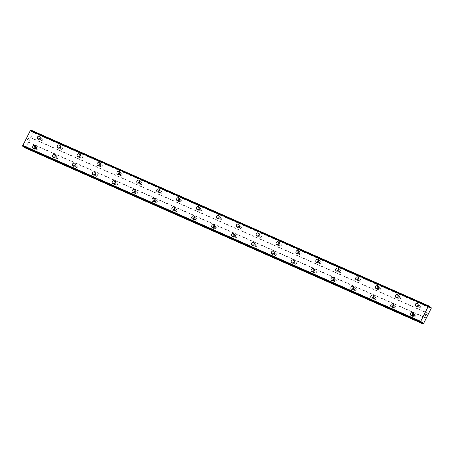 <?xml version="1.0" encoding="UTF-8"?>
<svg xmlns="http://www.w3.org/2000/svg" width="454" height="454" viewBox="0 0 454 454"><rect width="100%" height="100%" fill="white"/><g stroke="black" fill="none" stroke-linecap="round" stroke-linejoin="round"><path stroke-width="0.34" stroke-dasharray="2.27 1.7" d="M41.416 140.553A0.987 0.812 -57.2 0 0 42.301 138.793A0.987 0.812 -57.2 0 0 41.416 140.553M39.396 139.247A0.987 0.812 -57.2 0 0 40.281 137.488A0.987 0.812 -57.2 0 0 39.396 139.247M39.623 136.274L39.623 136.274A1.646 1.356 122.8 0 1 39.929 138.3A1.646 1.356 122.8 0 1 38 139.123A1.646 1.356 122.8 0 1 37.841 139.037L37.841 139.037M61.313 149.349A0.987 0.812 -57.2 0 0 62.192 147.59A0.987 0.812 -57.2 0 0 61.313 149.349M59.287 148.044A0.987 0.812 -57.2 0 0 60.172 146.284A0.987 0.812 -57.2 0 0 59.287 148.044M59.514 145.07L59.514 145.07A1.646 1.356 122.8 0 1 59.82 147.096A1.646 1.356 122.8 0 1 57.891 147.919A1.646 1.356 122.8 0 1 57.737 147.834L57.732 147.834M81.204 158.145A0.987 0.812 -57.2 0 0 82.089 156.386A0.987 0.812 -57.2 0 0 81.204 158.145M79.183 156.84A0.987 0.812 -57.2 0 0 80.063 155.081A0.987 0.812 -57.2 0 0 79.183 156.84M79.405 153.866L79.41 153.866A1.646 1.356 122.8 0 1 79.711 155.892A1.646 1.356 122.8 0 1 77.782 156.715A1.646 1.356 122.8 0 1 77.628 156.63L77.628 156.63M101.094 166.941A0.987 0.812 -57.2 0 0 101.98 165.182A0.987 0.812 -57.2 0 0 101.094 166.941M99.074 165.636A0.987 0.812 -57.2 0 0 99.959 163.877A0.987 0.812 -57.2 0 0 99.074 165.636M99.301 162.663L99.301 162.663A1.646 1.356 122.8 0 1 99.608 164.689A1.646 1.356 122.8 0 1 97.678 165.511A1.646 1.356 122.8 0 1 97.519 165.426L97.519 165.426M120.991 175.738A0.987 0.812 -57.2 0 0 121.871 173.978A0.987 0.812 -57.2 0 0 120.991 175.738M118.965 174.432A0.987 0.812 -57.2 0 0 119.85 172.673A0.987 0.812 -57.2 0 0 118.965 174.432M119.192 171.459L119.192 171.459A1.646 1.356 122.8 0 1 119.498 173.485A1.646 1.356 122.8 0 1 117.569 174.308A1.646 1.356 122.8 0 1 117.416 174.222L117.41 174.222M140.882 184.534A0.987 0.812 -57.2 0 0 141.767 182.775A0.987 0.812 -57.2 0 0 140.882 184.534M138.862 183.229A0.987 0.812 -57.2 0 0 139.741 181.469A0.987 0.812 -57.2 0 0 138.862 183.229M139.089 180.255L139.089 180.255A1.646 1.356 122.8 0 1 139.389 182.281A1.646 1.356 122.8 0 1 137.46 183.104A1.646 1.356 122.8 0 1 137.307 183.019L137.307 183.019M160.773 193.33A0.987 0.812 -57.2 0 0 161.658 191.571A0.987 0.812 -57.2 0 0 160.773 193.33M158.752 192.025A0.987 0.812 -57.2 0 0 159.638 190.266A0.987 0.812 -57.2 0 0 158.752 192.025M158.979 189.051L158.979 189.051A1.646 1.356 122.8 0 1 159.286 191.077A1.646 1.356 122.8 0 1 157.356 191.9A1.646 1.356 122.8 0 1 157.197 191.815L157.197 191.815M180.669 202.121A0.987 0.812 -57.2 0 0 181.549 200.367A0.987 0.812 -57.2 0 0 180.669 202.121M178.643 200.821A0.987 0.812 -57.2 0 0 179.529 199.062A0.987 0.812 -57.2 0 0 178.643 200.821M178.87 197.848L178.87 197.848A1.646 1.356 122.8 0 1 179.177 199.874A1.646 1.356 122.8 0 1 177.247 200.691A1.646 1.356 122.8 0 1 177.094 200.611L177.088 200.611M200.56 210.917A0.987 0.812 -57.2 0 0 201.445 209.163A0.987 0.812 -57.2 0 0 200.56 210.917M198.534 209.617A0.987 0.812 -57.2 0 0 199.419 207.858A0.987 0.812 -57.2 0 0 198.534 209.617M198.767 206.644L198.767 206.644A1.646 1.356 122.8 0 1 199.068 208.67A1.646 1.356 122.8 0 1 197.138 209.487A1.646 1.356 122.8 0 1 196.985 209.407L196.985 209.407M220.451 219.713A0.987 0.812 -57.2 0 0 221.336 217.96A0.987 0.812 -57.2 0 0 220.451 219.713M218.431 218.414A0.987 0.812 -57.2 0 0 219.316 216.654A0.987 0.812 -57.2 0 0 218.431 218.414M218.658 215.44L218.658 215.44A1.646 1.356 122.8 0 1 218.959 217.466A1.646 1.356 122.8 0 1 217.029 218.283A1.646 1.356 122.8 0 1 216.876 218.204L216.876 218.204M240.348 228.51A0.987 0.812 -57.2 0 0 241.227 226.756A0.987 0.812 -57.2 0 0 240.348 228.51M238.322 227.204A0.987 0.812 -57.2 0 0 239.207 225.451A0.987 0.812 -57.2 0 0 238.322 227.204M238.549 224.236L238.549 224.236A1.646 1.356 122.8 0 1 238.855 226.262A1.646 1.356 122.8 0 1 236.926 227.079A1.646 1.356 122.8 0 1 236.772 227A1.646 1.356 122.8 0 1 236.767 227L236.767 226.994M260.238 237.306A0.987 0.812 -57.2 0 0 261.124 235.552A0.987 0.812 -57.2 0 0 260.238 237.306M258.212 236.001A0.987 0.812 -57.2 0 0 259.098 234.247A0.987 0.812 -57.2 0 0 258.212 236.001M258.445 233.033L258.445 233.033A1.646 1.356 122.8 0 1 258.746 235.059A1.646 1.356 122.8 0 1 256.816 235.876A1.646 1.356 122.8 0 1 256.663 235.796L256.663 235.791M280.129 246.102A0.987 0.812 -57.2 0 0 281.015 244.348A0.987 0.812 -57.2 0 0 280.129 246.102M278.109 244.797A0.987 0.812 -57.2 0 0 278.994 243.043A0.987 0.812 -57.2 0 0 278.109 244.797M278.336 241.829L278.336 241.829A1.646 1.356 122.8 0 1 278.637 243.855A1.646 1.356 122.8 0 1 276.707 244.672A1.646 1.356 122.8 0 1 276.554 244.593A1.646 1.356 122.8 0 1 276.554 244.587L276.554 244.587M300.026 254.898A0.987 0.812 -57.2 0 0 300.906 253.145A0.987 0.812 -57.2 0 0 300.026 254.898M298 253.593A0.987 0.812 -57.2 0 0 298.885 251.839A0.987 0.812 -57.2 0 0 298 253.593M298.227 250.625L298.227 250.625A1.646 1.356 122.8 0 1 298.533 252.651A1.646 1.356 122.8 0 1 296.604 253.468A1.646 1.356 122.8 0 1 296.451 253.389A1.646 1.356 122.8 0 1 296.445 253.383L296.451 253.389M319.917 263.695A0.987 0.812 -57.2 0 0 320.802 261.941A0.987 0.812 -57.2 0 0 319.917 263.695M317.891 262.389A0.987 0.812 -57.2 0 0 318.776 260.636A0.987 0.812 -57.2 0 0 317.891 262.389M318.123 259.421L318.123 259.421A1.646 1.356 122.8 0 1 318.424 261.442A1.646 1.356 122.8 0 1 316.495 262.264A1.646 1.356 122.8 0 1 316.342 262.185A1.646 1.356 122.8 0 1 316.342 262.179L316.342 262.179M339.808 272.491A0.987 0.812 -57.2 0 0 340.693 270.737A0.987 0.812 -57.2 0 0 339.808 272.491M337.787 271.186A0.987 0.812 -57.2 0 0 338.667 269.432A0.987 0.812 -57.2 0 0 337.787 271.186M338.014 268.218L338.014 268.218A1.646 1.356 122.8 0 1 338.315 270.238A1.646 1.356 122.8 0 1 336.386 271.061A1.646 1.356 122.8 0 1 336.232 270.976L336.232 270.976M359.704 281.287A0.987 0.812 -57.2 0 0 360.584 279.528A0.987 0.812 -57.2 0 0 359.704 281.287M357.678 279.982A0.987 0.812 -57.2 0 0 358.564 278.228A0.987 0.812 -57.2 0 0 357.678 279.982M357.905 277.008L357.905 277.014A1.646 1.356 122.8 0 1 358.212 279.034A1.646 1.356 122.8 0 1 356.282 279.857A1.646 1.356 122.8 0 1 356.129 279.772A1.646 1.356 122.8 0 1 356.123 279.772L356.123 279.772M379.595 290.083A0.987 0.812 -57.2 0 0 380.48 288.324A0.987 0.812 -57.2 0 0 379.595 290.083M377.569 288.778A0.987 0.812 -57.2 0 0 378.454 287.024A0.987 0.812 -57.2 0 0 377.569 288.778M377.796 285.804L377.802 285.81A1.646 1.356 122.8 0 1 378.103 287.83A1.646 1.356 122.8 0 1 376.173 288.653A1.646 1.356 122.8 0 1 376.02 288.568L376.02 288.568M399.486 298.88A0.987 0.812 -57.2 0 0 400.371 297.12A0.987 0.812 -57.2 0 0 399.486 298.88M397.466 297.574A0.987 0.812 -57.2 0 0 398.345 295.821A0.987 0.812 -57.2 0 0 397.466 297.574M397.693 294.601L397.693 294.606A1.646 1.356 122.8 0 1 397.993 296.627A1.646 1.356 122.8 0 1 396.064 297.449A1.646 1.356 122.8 0 1 395.911 297.364L395.911 297.364M419.382 307.676A0.987 0.812 -57.2 0 0 420.262 305.917A0.987 0.812 -57.2 0 0 419.382 307.676M417.357 306.371A0.987 0.812 -57.2 0 0 418.242 304.617A0.987 0.812 -57.2 0 0 417.357 306.371M417.584 303.403L417.584 303.397A1.646 1.356 122.8 0 1 417.584 303.403A1.646 1.356 122.8 0 1 417.89 305.423A1.646 1.356 122.8 0 1 415.96 306.246A1.646 1.356 122.8 0 1 415.807 306.161A1.646 1.356 122.8 0 1 415.802 306.161L415.802 306.161M36.706 149.922A0.987 0.812 -57.2 0 0 37.591 148.163A0.987 0.812 -57.2 0 0 36.706 149.922M34.68 148.617A0.987 0.812 -57.2 0 0 35.565 146.858A0.987 0.812 -57.2 0 0 34.68 148.617M34.913 145.649L34.907 145.643A1.646 1.356 122.8 0 1 34.913 145.649A1.646 1.356 122.8 0 1 35.213 147.669A1.646 1.356 122.8 0 1 33.284 148.492A1.646 1.356 122.8 0 1 33.131 148.407L33.131 148.407M56.597 158.718A0.987 0.812 -57.2 0 0 57.482 156.959A0.987 0.812 -57.2 0 0 56.597 158.718M54.576 157.413A0.987 0.812 -57.2 0 0 55.462 155.654A0.987 0.812 -57.2 0 0 54.576 157.413M54.803 154.439L54.803 154.439A1.646 1.356 122.8 0 1 55.104 156.465A1.646 1.356 122.8 0 1 53.175 157.288A1.646 1.356 122.8 0 1 53.022 157.203L53.022 157.203M76.493 167.515A0.987 0.812 -57.2 0 0 77.373 165.755A0.987 0.812 -57.2 0 0 76.493 167.515M74.467 166.209A0.987 0.812 -57.2 0 0 75.353 164.45A0.987 0.812 -57.2 0 0 74.467 166.209M74.694 163.236L74.694 163.236A1.646 1.356 122.8 0 1 75.001 165.262A1.646 1.356 122.8 0 1 73.071 166.085A1.646 1.356 122.8 0 1 72.918 165.999A1.646 1.356 122.8 0 1 72.912 165.999L72.912 165.999M96.384 176.311A0.987 0.812 -57.2 0 0 97.27 174.552A0.987 0.812 -57.2 0 0 96.384 176.311M94.358 175.006A0.987 0.812 -57.2 0 0 95.244 173.246A0.987 0.812 -57.2 0 0 94.358 175.006M94.585 172.032L94.591 172.032A1.646 1.356 122.8 0 1 94.892 174.058A1.646 1.356 122.8 0 1 92.962 174.881A1.646 1.356 122.8 0 1 92.809 174.796L92.809 174.796M116.275 185.107A0.987 0.812 -57.2 0 0 117.16 183.348A0.987 0.812 -57.2 0 0 116.275 185.107M114.255 183.802A0.987 0.812 -57.2 0 0 115.14 182.043A0.987 0.812 -57.2 0 0 114.255 183.802M114.482 180.828L114.482 180.828A1.646 1.356 122.8 0 1 114.783 182.854A1.646 1.356 122.8 0 1 112.853 183.677A1.646 1.356 122.8 0 1 112.7 183.592L112.7 183.592M136.172 193.903A0.987 0.812 -57.2 0 0 137.051 192.144A0.987 0.812 -57.2 0 0 136.172 193.903M134.146 192.598A0.987 0.812 -57.2 0 0 135.031 190.839A0.987 0.812 -57.2 0 0 134.146 192.598M134.373 189.624L134.373 189.624A1.646 1.356 122.8 0 1 134.679 191.65A1.646 1.356 122.8 0 1 132.75 192.473A1.646 1.356 122.8 0 1 132.596 192.388A1.646 1.356 122.8 0 1 132.591 192.388L132.591 192.388M156.062 202.7A0.987 0.812 -57.2 0 0 156.948 200.94A0.987 0.812 -57.2 0 0 156.062 202.7M154.037 201.394A0.987 0.812 -57.2 0 0 154.922 199.635A0.987 0.812 -57.2 0 0 154.037 201.394M154.269 198.421L154.269 198.421A1.646 1.356 122.8 0 1 154.57 200.447A1.646 1.356 122.8 0 1 152.64 201.27A1.646 1.356 122.8 0 1 152.487 201.184L152.487 201.184M175.953 211.49A0.987 0.812 -57.2 0 0 176.839 209.737A0.987 0.812 -57.2 0 0 175.953 211.49M173.933 210.191A0.987 0.812 -57.2 0 0 174.813 208.431A0.987 0.812 -57.2 0 0 173.933 210.191M174.16 207.217L174.16 207.217A1.646 1.356 122.8 0 1 174.461 209.243A1.646 1.356 122.8 0 1 172.531 210.06A1.646 1.356 122.8 0 1 172.378 209.981L172.378 209.981M195.85 220.286A0.987 0.812 -57.2 0 0 196.73 218.533A0.987 0.812 -57.2 0 0 195.85 220.286M193.824 218.987A0.987 0.812 -57.2 0 0 194.709 217.228A0.987 0.812 -57.2 0 0 193.824 218.987M194.051 216.013L194.051 216.013A1.646 1.356 122.8 0 1 194.357 218.039A1.646 1.356 122.8 0 1 192.428 218.856A1.646 1.356 122.8 0 1 192.275 218.777A1.646 1.356 122.8 0 1 192.269 218.777L192.269 218.777M215.741 229.083A0.987 0.812 -57.2 0 0 216.626 227.329A0.987 0.812 -57.2 0 0 215.741 229.083M213.715 227.783A0.987 0.812 -57.2 0 0 214.6 226.024A0.987 0.812 -57.2 0 0 213.715 227.783M213.947 224.809L213.947 224.809A1.646 1.356 122.8 0 1 214.248 226.835A1.646 1.356 122.8 0 1 212.319 227.653A1.646 1.356 122.8 0 1 212.166 227.573L212.166 227.573M235.632 237.879A0.987 0.812 -57.2 0 0 236.517 236.125A0.987 0.812 -57.2 0 0 235.632 237.879M233.611 236.579A0.987 0.812 -57.2 0 0 234.491 234.82A0.987 0.812 -57.2 0 0 233.611 236.579M233.838 233.606L233.838 233.606A1.646 1.356 122.8 0 1 234.139 235.632A1.646 1.356 122.8 0 1 232.21 236.449A1.646 1.356 122.8 0 1 232.056 236.369L232.056 236.364M255.528 246.675A0.987 0.812 -57.2 0 0 256.408 244.922A0.987 0.812 -57.2 0 0 255.528 246.675M253.502 245.37A0.987 0.812 -57.2 0 0 254.388 243.616A0.987 0.812 -57.2 0 0 253.502 245.37M253.729 242.402L253.729 242.402A1.646 1.356 122.8 0 1 254.036 244.428A1.646 1.356 122.8 0 1 252.106 245.245A1.646 1.356 122.8 0 1 251.953 245.166A1.646 1.356 122.8 0 1 251.947 245.166L251.947 245.16M275.419 255.471A0.987 0.812 -57.2 0 0 276.304 253.718A0.987 0.812 -57.2 0 0 275.419 255.471M273.393 254.166A0.987 0.812 -57.2 0 0 274.278 252.413A0.987 0.812 -57.2 0 0 273.393 254.166M273.626 251.198L273.626 251.198A1.646 1.356 122.8 0 1 273.927 253.224A1.646 1.356 122.8 0 1 271.997 254.041A1.646 1.356 122.8 0 1 271.844 253.962L271.844 253.956M295.31 264.268A0.987 0.812 -57.2 0 0 296.195 262.514A0.987 0.812 -57.2 0 0 295.31 264.268M293.29 262.962A0.987 0.812 -57.2 0 0 294.169 261.209A0.987 0.812 -57.2 0 0 293.29 262.962M293.517 259.994L293.517 259.994A1.646 1.356 122.8 0 1 293.817 262.02A1.646 1.356 122.8 0 1 291.888 262.838A1.646 1.356 122.8 0 1 291.735 262.758A1.646 1.356 122.8 0 1 291.735 262.752L291.735 262.752M315.207 273.064A0.987 0.812 -57.2 0 0 316.086 271.31A0.987 0.812 -57.2 0 0 315.207 273.064M313.181 271.759A0.987 0.812 -57.2 0 0 314.066 270.005A0.987 0.812 -57.2 0 0 313.181 271.759M313.408 268.791L313.408 268.791A1.646 1.356 122.8 0 1 313.714 270.817A1.646 1.356 122.8 0 1 311.784 271.634A1.646 1.356 122.8 0 1 311.631 271.554A1.646 1.356 122.8 0 1 311.626 271.549L311.631 271.554M335.097 281.86A0.987 0.812 -57.2 0 0 335.983 280.107A0.987 0.812 -57.2 0 0 335.097 281.86M333.071 280.555A0.987 0.812 -57.2 0 0 333.957 278.801A0.987 0.812 -57.2 0 0 333.071 280.555M333.304 277.587L333.304 277.587A1.646 1.356 122.8 0 1 333.605 279.607A1.646 1.356 122.8 0 1 331.675 280.43A1.646 1.356 122.8 0 1 331.522 280.345L331.522 280.345M354.988 290.656A0.987 0.812 -57.2 0 0 355.874 288.903A0.987 0.812 -57.2 0 0 354.988 290.656M352.968 289.351A0.987 0.812 -57.2 0 0 353.848 287.598A0.987 0.812 -57.2 0 0 352.968 289.351M353.195 286.383L353.195 286.383A1.646 1.356 122.8 0 1 353.496 288.404A1.646 1.356 122.8 0 1 351.566 289.226A1.646 1.356 122.8 0 1 351.413 289.141L351.413 289.141M374.885 299.453A0.987 0.812 -57.2 0 0 375.764 297.693A0.987 0.812 -57.2 0 0 374.885 299.453M372.859 298.147A0.987 0.812 -57.2 0 0 373.744 296.394A0.987 0.812 -57.2 0 0 372.859 298.147M373.086 295.179L373.086 295.179A1.646 1.356 122.8 0 1 373.392 297.2A1.646 1.356 122.8 0 1 371.463 298.023A1.646 1.356 122.8 0 1 371.31 297.938A1.646 1.356 122.8 0 1 371.304 297.938L371.304 297.938M394.776 308.249A0.987 0.812 -57.2 0 0 395.661 306.49A0.987 0.812 -57.2 0 0 394.776 308.249M392.75 306.944A0.987 0.812 -57.2 0 0 393.635 305.19A0.987 0.812 -57.2 0 0 392.75 306.944M392.977 303.97L392.982 303.976A1.646 1.356 122.8 0 1 393.283 305.996A1.646 1.356 122.8 0 1 391.354 306.819A1.646 1.356 122.8 0 1 391.2 306.734L391.2 306.734M414.667 317.045A0.987 0.812 -57.2 0 0 415.552 315.286A0.987 0.812 -57.2 0 0 414.667 317.045M412.646 315.74A0.987 0.812 -57.2 0 0 413.526 313.986A0.987 0.812 -57.2 0 0 412.646 315.74M412.873 312.772L412.873 312.766A1.646 1.356 122.8 0 1 412.873 312.772A1.646 1.356 122.8 0 1 413.174 314.792A1.646 1.356 122.8 0 1 411.245 315.615A1.646 1.356 122.8 0 1 411.091 315.53L411.091 315.53M412.351 316.325A1.646 1.356 -57.2 0 0 414.281 315.507A1.646 1.356 -57.2 0 0 413.974 313.481A1.646 1.356 -57.2 0 0 413.821 313.396A1.646 1.356 -57.2 0 0 411.891 314.219A1.646 1.356 -57.2 0 0 412.198 316.245A1.646 1.356 -57.2 0 0 412.351 316.325M411.352 315.683A1.646 1.356 -57.2 0 0 413.282 314.86A1.646 1.356 -57.2 0 0 412.975 312.834A1.646 1.356 -57.2 0 0 412.822 312.755A1.646 1.356 -57.2 0 0 410.893 313.572A1.646 1.356 -57.2 0 0 411.199 315.598A1.646 1.356 -57.2 0 0 411.352 315.683M392.46 307.528A1.646 1.356 -57.2 0 0 394.39 306.711A1.646 1.356 -57.2 0 0 394.083 304.685A1.646 1.356 -57.2 0 0 393.93 304.6A1.646 1.356 -57.2 0 0 392.001 305.423A1.646 1.356 -57.2 0 0 392.301 307.449A1.646 1.356 -57.2 0 0 392.46 307.528M391.456 306.887A1.646 1.356 -57.2 0 0 393.385 306.064A1.646 1.356 -57.2 0 0 393.085 304.038A1.646 1.356 -57.2 0 0 392.931 303.959A1.646 1.356 -57.2 0 0 391.002 304.782A1.646 1.356 -57.2 0 0 391.303 306.802A1.646 1.356 -57.2 0 0 391.456 306.887M372.564 298.732A1.646 1.356 -57.2 0 0 374.493 297.915A1.646 1.356 -57.2 0 0 374.192 295.889A1.646 1.356 -57.2 0 0 374.039 295.804A1.646 1.356 -57.2 0 0 372.11 296.627A1.646 1.356 -57.2 0 0 372.411 298.653A1.646 1.356 -57.2 0 0 372.564 298.732M371.565 298.091A1.646 1.356 -57.2 0 0 373.494 297.268A1.646 1.356 -57.2 0 0 373.194 295.248A1.646 1.356 -57.2 0 0 373.04 295.162A1.646 1.356 -57.2 0 0 371.111 295.985A1.646 1.356 -57.2 0 0 371.412 298.006A1.646 1.356 -57.2 0 0 371.565 298.091M352.673 289.936A1.646 1.356 -57.2 0 0 354.602 289.119A1.646 1.356 -57.2 0 0 354.296 287.093A1.646 1.356 -57.2 0 0 354.143 287.007A1.646 1.356 -57.2 0 0 352.213 287.83A1.646 1.356 -57.2 0 0 352.52 289.856A1.646 1.356 -57.2 0 0 352.673 289.936M351.674 289.294A1.646 1.356 -57.2 0 0 353.604 288.472A1.646 1.356 -57.2 0 0 353.297 286.451A1.646 1.356 -57.2 0 0 353.144 286.366A1.646 1.356 -57.2 0 0 351.214 287.189A1.646 1.356 -57.2 0 0 351.521 289.209A1.646 1.356 -57.2 0 0 351.674 289.294M332.782 281.139A1.646 1.356 -57.2 0 0 334.712 280.322A1.646 1.356 -57.2 0 0 334.405 278.296A1.646 1.356 -57.2 0 0 334.252 278.217A1.646 1.356 -57.2 0 0 332.322 279.034A1.646 1.356 -57.2 0 0 332.623 281.06A1.646 1.356 -57.2 0 0 332.782 281.139M331.778 280.498A1.646 1.356 -57.2 0 0 333.707 279.675A1.646 1.356 -57.2 0 0 333.406 277.655A1.646 1.356 -57.2 0 0 333.253 277.57A1.646 1.356 -57.2 0 0 331.324 278.393A1.646 1.356 -57.2 0 0 331.624 280.413A1.646 1.356 -57.2 0 0 331.778 280.498M312.885 272.349A1.646 1.356 -57.2 0 0 314.815 271.526A1.646 1.356 -57.2 0 0 314.514 269.5A1.646 1.356 -57.2 0 0 314.361 269.421A1.646 1.356 -57.2 0 0 312.431 270.238A1.646 1.356 -57.2 0 0 312.732 272.264A1.646 1.356 -57.2 0 0 312.885 272.349M311.887 271.702A1.646 1.356 -57.2 0 0 313.816 270.879A1.646 1.356 -57.2 0 0 313.515 268.859A1.646 1.356 -57.2 0 0 313.362 268.774A1.646 1.356 -57.2 0 0 311.433 269.597A1.646 1.356 -57.2 0 0 311.733 271.617A1.646 1.356 -57.2 0 0 311.887 271.702M292.995 263.553A1.646 1.356 -57.2 0 0 294.924 262.73A1.646 1.356 -57.2 0 0 294.618 260.704A1.646 1.356 -57.2 0 0 294.464 260.624A1.646 1.356 -57.2 0 0 292.535 261.442A1.646 1.356 -57.2 0 0 292.841 263.468A1.646 1.356 -57.2 0 0 292.995 263.553M291.996 262.906A1.646 1.356 -57.2 0 0 293.925 262.083A1.646 1.356 -57.2 0 0 293.619 260.063A1.646 1.356 -57.2 0 0 293.466 259.977A1.646 1.356 -57.2 0 0 291.536 260.8A1.646 1.356 -57.2 0 0 291.843 262.821A1.646 1.356 -57.2 0 0 291.996 262.906M273.104 254.756A1.646 1.356 -57.2 0 0 275.033 253.934A1.646 1.356 -57.2 0 0 274.727 251.908A1.646 1.356 -57.2 0 0 274.574 251.828A1.646 1.356 -57.2 0 0 272.644 252.645A1.646 1.356 -57.2 0 0 272.945 254.671A1.646 1.356 -57.2 0 0 273.104 254.756M272.099 254.109A1.646 1.356 -57.2 0 0 274.029 253.287A1.646 1.356 -57.2 0 0 273.728 251.266A1.646 1.356 -57.2 0 0 273.575 251.181A1.646 1.356 -57.2 0 0 271.645 252.004A1.646 1.356 -57.2 0 0 271.946 254.024A1.646 1.356 -57.2 0 0 272.099 254.109M253.207 245.96A1.646 1.356 -57.2 0 0 255.137 245.137A1.646 1.356 -57.2 0 0 254.836 243.111A1.646 1.356 -57.2 0 0 254.683 243.032A1.646 1.356 -57.2 0 0 252.753 243.849A1.646 1.356 -57.2 0 0 253.054 245.875A1.646 1.356 -57.2 0 0 253.207 245.96M252.208 245.313A1.646 1.356 -57.2 0 0 254.138 244.49A1.646 1.356 -57.2 0 0 253.837 242.47A1.646 1.356 -57.2 0 0 253.684 242.385A1.646 1.356 -57.2 0 0 251.754 243.208A1.646 1.356 -57.2 0 0 252.055 245.234A1.646 1.356 -57.2 0 0 252.208 245.313M233.316 237.164A1.646 1.356 -57.2 0 0 235.246 236.341A1.646 1.356 -57.2 0 0 234.945 234.315A1.646 1.356 -57.2 0 0 234.786 234.236A1.646 1.356 -57.2 0 0 232.857 235.053A1.646 1.356 -57.2 0 0 233.163 237.079A1.646 1.356 -57.2 0 0 233.316 237.164M232.317 236.517A1.646 1.356 -57.2 0 0 234.247 235.7A1.646 1.356 -57.2 0 0 233.941 233.674A1.646 1.356 -57.2 0 0 233.787 233.589A1.646 1.356 -57.2 0 0 231.858 234.412A1.646 1.356 -57.2 0 0 232.164 236.438A1.646 1.356 -57.2 0 0 232.317 236.517M213.425 228.368A1.646 1.356 -57.2 0 0 215.355 227.545A1.646 1.356 -57.2 0 0 215.048 225.519A1.646 1.356 -57.2 0 0 214.895 225.439A1.646 1.356 -57.2 0 0 212.966 226.257A1.646 1.356 -57.2 0 0 213.267 228.283A1.646 1.356 -57.2 0 0 213.425 228.368M212.421 227.721A1.646 1.356 -57.2 0 0 214.35 226.904A1.646 1.356 -57.2 0 0 214.05 224.878A1.646 1.356 -57.2 0 0 213.896 224.792A1.646 1.356 -57.2 0 0 211.967 225.615A1.646 1.356 -57.2 0 0 212.268 227.641A1.646 1.356 -57.2 0 0 212.421 227.721M193.529 219.571A1.646 1.356 -57.2 0 0 195.458 218.749A1.646 1.356 -57.2 0 0 195.158 216.723A1.646 1.356 -57.2 0 0 195.004 216.643A1.646 1.356 -57.2 0 0 193.075 217.466A1.646 1.356 -57.2 0 0 193.376 219.486A1.646 1.356 -57.2 0 0 193.529 219.571M192.53 218.924A1.646 1.356 -57.2 0 0 194.46 218.107A1.646 1.356 -57.2 0 0 194.159 216.081A1.646 1.356 -57.2 0 0 194.006 215.996A1.646 1.356 -57.2 0 0 192.076 216.819A1.646 1.356 -57.2 0 0 192.377 218.845A1.646 1.356 -57.2 0 0 192.53 218.924M173.638 210.775A1.646 1.356 -57.2 0 0 175.567 209.952A1.646 1.356 -57.2 0 0 175.267 207.932A1.646 1.356 -57.2 0 0 175.108 207.847A1.646 1.356 -57.2 0 0 173.178 208.67A1.646 1.356 -57.2 0 0 173.485 210.69A1.646 1.356 -57.2 0 0 173.638 210.775M172.639 210.128A1.646 1.356 -57.2 0 0 174.569 209.311A1.646 1.356 -57.2 0 0 174.262 207.285A1.646 1.356 -57.2 0 0 174.109 207.2A1.646 1.356 -57.2 0 0 172.179 208.023A1.646 1.356 -57.2 0 0 172.486 210.049A1.646 1.356 -57.2 0 0 172.639 210.128M153.747 201.979A1.646 1.356 -57.2 0 0 155.677 201.156A1.646 1.356 -57.2 0 0 155.37 199.136A1.646 1.356 -57.2 0 0 155.217 199.051A1.646 1.356 -57.2 0 0 153.287 199.874A1.646 1.356 -57.2 0 0 153.588 201.894A1.646 1.356 -57.2 0 0 153.747 201.979M152.748 201.332A1.646 1.356 -57.2 0 0 154.678 200.515A1.646 1.356 -57.2 0 0 154.371 198.489A1.646 1.356 -57.2 0 0 154.218 198.404A1.646 1.356 -57.2 0 0 152.289 199.227A1.646 1.356 -57.2 0 0 152.589 201.253A1.646 1.356 -57.2 0 0 152.748 201.332M133.851 193.183A1.646 1.356 -57.2 0 0 135.78 192.36A1.646 1.356 -57.2 0 0 135.479 190.339A1.646 1.356 -57.2 0 0 135.326 190.254A1.646 1.356 -57.2 0 0 133.397 191.077A1.646 1.356 -57.2 0 0 133.697 193.098A1.646 1.356 -57.2 0 0 133.851 193.183M132.852 192.536A1.646 1.356 -57.2 0 0 134.781 191.719A1.646 1.356 -57.2 0 0 134.48 189.693A1.646 1.356 -57.2 0 0 134.327 189.607A1.646 1.356 -57.2 0 0 132.398 190.43A1.646 1.356 -57.2 0 0 132.699 192.456A1.646 1.356 -57.2 0 0 132.852 192.536M113.96 184.386A1.646 1.356 -57.2 0 0 115.889 183.564A1.646 1.356 -57.2 0 0 115.588 181.543A1.646 1.356 -57.2 0 0 115.43 181.458A1.646 1.356 -57.2 0 0 113.5 182.281A1.646 1.356 -57.2 0 0 113.806 184.301A1.646 1.356 -57.2 0 0 113.96 184.386M112.961 183.739A1.646 1.356 -57.2 0 0 114.89 182.922A1.646 1.356 -57.2 0 0 114.584 180.896A1.646 1.356 -57.2 0 0 114.431 180.817A1.646 1.356 -57.2 0 0 112.501 181.634A1.646 1.356 -57.2 0 0 112.808 183.66A1.646 1.356 -57.2 0 0 112.961 183.739M94.069 175.59A1.646 1.356 -57.2 0 0 95.998 174.767A1.646 1.356 -57.2 0 0 95.692 172.747A1.646 1.356 -57.2 0 0 95.539 172.662A1.646 1.356 -57.2 0 0 93.609 173.485A1.646 1.356 -57.2 0 0 93.91 175.505A1.646 1.356 -57.2 0 0 94.069 175.59M93.07 174.949A1.646 1.356 -57.2 0 0 94.999 174.126A1.646 1.356 -57.2 0 0 94.693 172.1A1.646 1.356 -57.2 0 0 94.54 172.021A1.646 1.356 -57.2 0 0 92.61 172.838A1.646 1.356 -57.2 0 0 92.911 174.864A1.646 1.356 -57.2 0 0 93.07 174.949M74.172 166.794A1.646 1.356 -57.2 0 0 76.102 165.971A1.646 1.356 -57.2 0 0 75.801 163.951A1.646 1.356 -57.2 0 0 75.648 163.866A1.646 1.356 -57.2 0 0 73.718 164.689A1.646 1.356 -57.2 0 0 74.019 166.709A1.646 1.356 -57.2 0 0 74.172 166.794M73.173 166.153A1.646 1.356 -57.2 0 0 75.103 165.33A1.646 1.356 -57.2 0 0 74.802 163.304A1.646 1.356 -57.2 0 0 74.649 163.224A1.646 1.356 -57.2 0 0 72.719 164.042A1.646 1.356 -57.2 0 0 73.02 166.068A1.646 1.356 -57.2 0 0 73.173 166.153M54.281 157.998A1.646 1.356 -57.2 0 0 56.211 157.175A1.646 1.356 -57.2 0 0 55.91 155.154A1.646 1.356 -57.2 0 0 55.751 155.069A1.646 1.356 -57.2 0 0 53.822 155.892A1.646 1.356 -57.2 0 0 54.128 157.913A1.646 1.356 -57.2 0 0 54.281 157.998M53.283 157.356A1.646 1.356 -57.2 0 0 55.212 156.534A1.646 1.356 -57.2 0 0 54.906 154.508A1.646 1.356 -57.2 0 0 54.752 154.428A1.646 1.356 -57.2 0 0 52.823 155.245A1.646 1.356 -57.2 0 0 53.129 157.271A1.646 1.356 -57.2 0 0 53.283 157.356M34.391 149.201A1.646 1.356 -57.2 0 0 36.32 148.384A1.646 1.356 -57.2 0 0 36.014 146.358A1.646 1.356 -57.2 0 0 35.86 146.273A1.646 1.356 -57.2 0 0 33.931 147.096A1.646 1.356 -57.2 0 0 34.232 149.122A1.646 1.356 -57.2 0 0 34.391 149.201M33.392 148.56A1.646 1.356 -57.2 0 0 35.321 147.737A1.646 1.356 -57.2 0 0 35.015 145.711A1.646 1.356 -57.2 0 0 34.862 145.632A1.646 1.356 -57.2 0 0 32.932 146.449A1.646 1.356 -57.2 0 0 33.233 148.475A1.646 1.356 -57.2 0 0 33.392 148.56M417.061 306.955A1.646 1.356 -57.2 0 0 418.991 306.138A1.646 1.356 -57.2 0 0 418.69 304.112A1.646 1.356 -57.2 0 0 418.537 304.027A1.646 1.356 -57.2 0 0 416.607 304.85A1.646 1.356 -57.2 0 0 416.908 306.876A1.646 1.356 -57.2 0 0 417.061 306.955M416.063 306.314A1.646 1.356 -57.2 0 0 417.992 305.491A1.646 1.356 -57.2 0 0 417.691 303.465A1.646 1.356 -57.2 0 0 417.538 303.386A1.646 1.356 -57.2 0 0 415.609 304.203A1.646 1.356 -57.2 0 0 415.909 306.229A1.646 1.356 -57.2 0 0 416.063 306.314M397.171 298.159A1.646 1.356 -57.2 0 0 399.1 297.342A1.646 1.356 -57.2 0 0 398.799 295.316A1.646 1.356 -57.2 0 0 398.64 295.231A1.646 1.356 -57.2 0 0 396.711 296.053A1.646 1.356 -57.2 0 0 397.017 298.079A1.646 1.356 -57.2 0 0 397.171 298.159M396.172 297.518A1.646 1.356 -57.2 0 0 398.101 296.695A1.646 1.356 -57.2 0 0 397.795 294.669A1.646 1.356 -57.2 0 0 397.642 294.589A1.646 1.356 -57.2 0 0 395.712 295.412A1.646 1.356 -57.2 0 0 396.019 297.432A1.646 1.356 -57.2 0 0 396.172 297.518M377.28 289.363A1.646 1.356 -57.2 0 0 379.209 288.545A1.646 1.356 -57.2 0 0 378.903 286.519A1.646 1.356 -57.2 0 0 378.75 286.434A1.646 1.356 -57.2 0 0 376.82 287.257A1.646 1.356 -57.2 0 0 377.121 289.283A1.646 1.356 -57.2 0 0 377.28 289.363M376.275 288.721A1.646 1.356 -57.2 0 0 378.205 287.898A1.646 1.356 -57.2 0 0 377.904 285.878A1.646 1.356 -57.2 0 0 377.751 285.793A1.646 1.356 -57.2 0 0 375.821 286.616A1.646 1.356 -57.2 0 0 376.122 288.636A1.646 1.356 -57.2 0 0 376.275 288.721M357.383 280.566A1.646 1.356 -57.2 0 0 359.313 279.749A1.646 1.356 -57.2 0 0 359.012 277.723A1.646 1.356 -57.2 0 0 358.859 277.638A1.646 1.356 -57.2 0 0 356.929 278.461A1.646 1.356 -57.2 0 0 357.23 280.487A1.646 1.356 -57.2 0 0 357.383 280.566M356.384 279.925A1.646 1.356 -57.2 0 0 358.314 279.102A1.646 1.356 -57.2 0 0 358.013 277.082A1.646 1.356 -57.2 0 0 357.86 276.997A1.646 1.356 -57.2 0 0 355.93 277.82A1.646 1.356 -57.2 0 0 356.231 279.84A1.646 1.356 -57.2 0 0 356.384 279.925M337.492 271.77A1.646 1.356 -57.2 0 0 339.422 270.953A1.646 1.356 -57.2 0 0 339.121 268.927A1.646 1.356 -57.2 0 0 338.962 268.847A1.646 1.356 -57.2 0 0 337.033 269.665A1.646 1.356 -57.2 0 0 337.339 271.691A1.646 1.356 -57.2 0 0 337.492 271.77M336.493 271.129A1.646 1.356 -57.2 0 0 338.423 270.306A1.646 1.356 -57.2 0 0 338.116 268.286A1.646 1.356 -57.2 0 0 337.963 268.201A1.646 1.356 -57.2 0 0 336.034 269.023A1.646 1.356 -57.2 0 0 336.34 271.044A1.646 1.356 -57.2 0 0 336.493 271.129M317.601 262.974A1.646 1.356 -57.2 0 0 319.531 262.157A1.646 1.356 -57.2 0 0 319.224 260.131A1.646 1.356 -57.2 0 0 319.071 260.051A1.646 1.356 -57.2 0 0 317.142 260.868A1.646 1.356 -57.2 0 0 317.442 262.894A1.646 1.356 -57.2 0 0 317.601 262.974M316.603 262.333A1.646 1.356 -57.2 0 0 318.532 261.51A1.646 1.356 -57.2 0 0 318.226 259.489A1.646 1.356 -57.2 0 0 318.072 259.404A1.646 1.356 -57.2 0 0 316.143 260.227A1.646 1.356 -57.2 0 0 316.444 262.247A1.646 1.356 -57.2 0 0 316.603 262.333M297.705 254.183A1.646 1.356 -57.2 0 0 299.634 253.36A1.646 1.356 -57.2 0 0 299.334 251.334A1.646 1.356 -57.2 0 0 299.18 251.255A1.646 1.356 -57.2 0 0 297.251 252.072A1.646 1.356 -57.2 0 0 297.552 254.098A1.646 1.356 -57.2 0 0 297.705 254.183M296.706 253.536A1.646 1.356 -57.2 0 0 298.636 252.713A1.646 1.356 -57.2 0 0 298.335 250.693A1.646 1.356 -57.2 0 0 298.182 250.608A1.646 1.356 -57.2 0 0 296.252 251.431A1.646 1.356 -57.2 0 0 296.553 253.451A1.646 1.356 -57.2 0 0 296.706 253.536M277.814 245.387A1.646 1.356 -57.2 0 0 279.743 244.564A1.646 1.356 -57.2 0 0 279.443 242.538A1.646 1.356 -57.2 0 0 279.284 242.459A1.646 1.356 -57.2 0 0 277.354 243.276A1.646 1.356 -57.2 0 0 277.661 245.302A1.646 1.356 -57.2 0 0 277.814 245.387M276.815 244.74A1.646 1.356 -57.2 0 0 278.745 243.917A1.646 1.356 -57.2 0 0 278.438 241.897A1.646 1.356 -57.2 0 0 278.285 241.812A1.646 1.356 -57.2 0 0 276.355 242.635A1.646 1.356 -57.2 0 0 276.662 244.655A1.646 1.356 -57.2 0 0 276.815 244.74M257.923 236.591A1.646 1.356 -57.2 0 0 259.853 235.768A1.646 1.356 -57.2 0 0 259.546 233.742A1.646 1.356 -57.2 0 0 259.393 233.662A1.646 1.356 -57.2 0 0 257.463 234.48A1.646 1.356 -57.2 0 0 257.764 236.506A1.646 1.356 -57.2 0 0 257.923 236.591M256.924 235.944A1.646 1.356 -57.2 0 0 258.854 235.121A1.646 1.356 -57.2 0 0 258.547 233.101A1.646 1.356 -57.2 0 0 258.394 233.016A1.646 1.356 -57.2 0 0 256.465 233.838A1.646 1.356 -57.2 0 0 256.765 235.864A1.646 1.356 -57.2 0 0 256.924 235.944M238.027 227.794A1.646 1.356 -57.2 0 0 239.956 226.972A1.646 1.356 -57.2 0 0 239.655 224.946A1.646 1.356 -57.2 0 0 239.502 224.866A1.646 1.356 -57.2 0 0 237.573 225.683A1.646 1.356 -57.2 0 0 237.873 227.709A1.646 1.356 -57.2 0 0 238.027 227.794M237.028 227.148A1.646 1.356 -57.2 0 0 238.957 226.33A1.646 1.356 -57.2 0 0 238.656 224.304A1.646 1.356 -57.2 0 0 238.503 224.219A1.646 1.356 -57.2 0 0 236.574 225.042A1.646 1.356 -57.2 0 0 236.874 227.068A1.646 1.356 -57.2 0 0 237.028 227.148M218.136 218.998A1.646 1.356 -57.2 0 0 220.065 218.175A1.646 1.356 -57.2 0 0 219.764 216.149A1.646 1.356 -57.2 0 0 219.605 216.07A1.646 1.356 -57.2 0 0 217.676 216.887A1.646 1.356 -57.2 0 0 217.982 218.913A1.646 1.356 -57.2 0 0 218.136 218.998M217.137 218.351A1.646 1.356 -57.2 0 0 219.066 217.534A1.646 1.356 -57.2 0 0 218.76 215.508A1.646 1.356 -57.2 0 0 218.607 215.423A1.646 1.356 -57.2 0 0 216.677 216.246A1.646 1.356 -57.2 0 0 216.984 218.272A1.646 1.356 -57.2 0 0 217.137 218.351M198.245 210.202A1.646 1.356 -57.2 0 0 200.174 209.379A1.646 1.356 -57.2 0 0 199.868 207.353A1.646 1.356 -57.2 0 0 199.715 207.274A1.646 1.356 -57.2 0 0 197.785 208.091A1.646 1.356 -57.2 0 0 198.086 210.117A1.646 1.356 -57.2 0 0 198.245 210.202M197.246 209.555A1.646 1.356 -57.2 0 0 199.175 208.738A1.646 1.356 -57.2 0 0 198.869 206.712A1.646 1.356 -57.2 0 0 198.716 206.627A1.646 1.356 -57.2 0 0 196.786 207.45A1.646 1.356 -57.2 0 0 197.087 209.476A1.646 1.356 -57.2 0 0 197.246 209.555M178.348 201.406A1.646 1.356 -57.2 0 0 180.278 200.583A1.646 1.356 -57.2 0 0 179.977 198.563A1.646 1.356 -57.2 0 0 179.824 198.477A1.646 1.356 -57.2 0 0 177.894 199.3A1.646 1.356 -57.2 0 0 178.195 201.321A1.646 1.356 -57.2 0 0 178.348 201.406M177.349 200.759A1.646 1.356 -57.2 0 0 179.279 199.942A1.646 1.356 -57.2 0 0 178.978 197.916A1.646 1.356 -57.2 0 0 178.825 197.831A1.646 1.356 -57.2 0 0 176.895 198.653A1.646 1.356 -57.2 0 0 177.196 200.679A1.646 1.356 -57.2 0 0 177.349 200.759M158.457 192.609A1.646 1.356 -57.2 0 0 160.387 191.787A1.646 1.356 -57.2 0 0 160.086 189.766A1.646 1.356 -57.2 0 0 159.927 189.681A1.646 1.356 -57.2 0 0 157.998 190.504A1.646 1.356 -57.2 0 0 158.304 192.524A1.646 1.356 -57.2 0 0 158.457 192.609M157.459 191.963A1.646 1.356 -57.2 0 0 159.388 191.145A1.646 1.356 -57.2 0 0 159.087 189.119A1.646 1.356 -57.2 0 0 158.928 189.034A1.646 1.356 -57.2 0 0 156.999 189.857A1.646 1.356 -57.2 0 0 157.305 191.883A1.646 1.356 -57.2 0 0 157.459 191.963M138.566 183.813A1.646 1.356 -57.2 0 0 140.496 182.99A1.646 1.356 -57.2 0 0 140.19 180.97A1.646 1.356 -57.2 0 0 140.036 180.885A1.646 1.356 -57.2 0 0 138.107 181.708A1.646 1.356 -57.2 0 0 138.408 183.728A1.646 1.356 -57.2 0 0 138.566 183.813M137.568 183.166A1.646 1.356 -57.2 0 0 139.497 182.349A1.646 1.356 -57.2 0 0 139.191 180.323A1.646 1.356 -57.2 0 0 139.037 180.238A1.646 1.356 -57.2 0 0 137.108 181.061A1.646 1.356 -57.2 0 0 137.409 183.087A1.646 1.356 -57.2 0 0 137.568 183.166M118.67 175.017A1.646 1.356 -57.2 0 0 120.599 174.194A1.646 1.356 -57.2 0 0 120.299 172.174A1.646 1.356 -57.2 0 0 120.145 172.089A1.646 1.356 -57.2 0 0 118.216 172.912A1.646 1.356 -57.2 0 0 118.517 174.932A1.646 1.356 -57.2 0 0 118.67 175.017M117.671 174.37A1.646 1.356 -57.2 0 0 119.601 173.553A1.646 1.356 -57.2 0 0 119.3 171.527A1.646 1.356 -57.2 0 0 119.147 171.447A1.646 1.356 -57.2 0 0 117.217 172.265A1.646 1.356 -57.2 0 0 117.518 174.291A1.646 1.356 -57.2 0 0 117.671 174.37M98.779 166.221A1.646 1.356 -57.2 0 0 100.709 165.398A1.646 1.356 -57.2 0 0 100.408 163.378A1.646 1.356 -57.2 0 0 100.249 163.292A1.646 1.356 -57.2 0 0 98.319 164.115A1.646 1.356 -57.2 0 0 98.626 166.136A1.646 1.356 -57.2 0 0 98.779 166.221M97.78 165.579A1.646 1.356 -57.2 0 0 99.71 164.757A1.646 1.356 -57.2 0 0 99.409 162.731A1.646 1.356 -57.2 0 0 99.25 162.651A1.646 1.356 -57.2 0 0 97.321 163.468A1.646 1.356 -57.2 0 0 97.627 165.494A1.646 1.356 -57.2 0 0 97.78 165.579M78.888 157.424A1.646 1.356 -57.2 0 0 80.818 156.602A1.646 1.356 -57.2 0 0 80.511 154.581A1.646 1.356 -57.2 0 0 80.358 154.496A1.646 1.356 -57.2 0 0 78.428 155.319A1.646 1.356 -57.2 0 0 78.729 157.339A1.646 1.356 -57.2 0 0 78.888 157.424M77.889 156.783A1.646 1.356 -57.2 0 0 79.819 155.96A1.646 1.356 -57.2 0 0 79.512 153.934A1.646 1.356 -57.2 0 0 79.359 153.855A1.646 1.356 -57.2 0 0 77.43 154.672A1.646 1.356 -57.2 0 0 77.73 156.698A1.646 1.356 -57.2 0 0 77.889 156.783M58.992 148.628A1.646 1.356 -57.2 0 0 60.921 147.805A1.646 1.356 -57.2 0 0 60.62 145.785A1.646 1.356 -57.2 0 0 60.467 145.7A1.646 1.356 -57.2 0 0 58.538 146.523A1.646 1.356 -57.2 0 0 58.838 148.543A1.646 1.356 -57.2 0 0 58.992 148.628M57.993 147.987A1.646 1.356 -57.2 0 0 59.922 147.164A1.646 1.356 -57.2 0 0 59.622 145.138A1.646 1.356 -57.2 0 0 59.468 145.059A1.646 1.356 -57.2 0 0 57.539 145.876A1.646 1.356 -57.2 0 0 57.84 147.902A1.646 1.356 -57.2 0 0 57.993 147.987M39.101 139.832A1.646 1.356 -57.2 0 0 41.03 139.015A1.646 1.356 -57.2 0 0 40.729 136.989A1.646 1.356 -57.2 0 0 40.571 136.904A1.646 1.356 -57.2 0 0 38.641 137.727A1.646 1.356 -57.2 0 0 38.948 139.753A1.646 1.356 -57.2 0 0 39.101 139.832M38.102 139.191A1.646 1.356 -57.2 0 0 40.031 138.368A1.646 1.356 -57.2 0 0 39.731 136.342A1.646 1.356 -57.2 0 0 39.572 136.262A1.646 1.356 -57.2 0 0 37.642 137.08A1.646 1.356 -57.2 0 0 37.949 139.106A1.646 1.356 -57.2 0 0 38.102 139.191M425.443 314.866L425.109 315.53L425.721 315.927M425.829 314.509L426.13 313.816M426.147 313.935L426.255 314.872M28.12 137.999L28.369 138.158L27.825 138.589L28.12 137.999M28.369 138.158L28.205 138.476L28.369 138.158M28.244 138.504L28.409 138.181L28.25 138.504M28.653 138.339L28.358 138.93L28.653 138.339M28.398 138.958L28.733 138.288L28.12 137.897L27.825 138.589L28.12 137.897L28.733 138.288L28.398 138.958M27.376 139.378L27.989 139.775L27.376 139.378M27.989 139.775L27.495 139.355L27.989 139.775M25.186 147.998L25.668 147.692L33.443 132.233L33 131.32A0.658 0.369 113.9 0 0 32.966 131.302A0.658 0.369 113.9 0 0 32.694 131.342L31.746 131.842L31.462 131.325A0.573 0.323 113.9 0 0 31.434 131.155A0.641 0.358 -66.1 0 1 31.439 130.446L31.076 130.082M23.194 146.71L23.29 146.648A0.641 0.358 -66.1 0 1 23.829 146.279A0.573 0.323 113.9 0 0 23.971 146.222L24.51 146.233L24.607 147.34M428.406 313.646L30.549 137.727M426.221 317.982L28.369 142.062M428.599 313.521L30.747 137.602M431.3 308.152L33.443 132.233M431.283 307.523L33.431 131.598M32.966 131.302L429.234 306.524L33 131.32M429.319 307.466L31.979 131.773M429.603 307.761L31.746 131.842M429.314 307.426L31.462 131.507M429.291 307.08L31.434 131.155M429.291 306.365L31.439 130.446M421.147 322.567L23.29 146.648M421.687 322.198L23.829 146.279M421.965 322.045L24.107 146.126M422.044 322.011L24.51 146.233M23.971 146.222L421.828 322.141L24.573 146.494M423.525 323.611L25.668 147.692M426.227 318.243L28.369 142.323M429.2 306.666L32.694 131.342M429.405 307.636L31.553 131.717M429.319 307.245L31.462 131.325M429.28 306.229L31.428 130.309M422.129 322.011L24.312 146.109M42.392 138.845L40.372 137.539M62.289 147.641L60.263 146.336M82.18 156.437L80.159 155.132M102.071 165.233L100.05 163.928M121.967 174.03L119.941 172.724M141.858 182.826L139.832 181.521M161.749 191.622L159.729 190.317M181.645 200.418L179.619 199.113M201.536 209.215L199.51 207.909M221.427 218.011L219.407 216.706M241.324 226.807L239.298 225.502M261.215 235.603L259.189 234.298M281.105 244.394L279.085 243.094M301.002 253.19L298.976 251.891M320.893 261.986L318.867 260.687M340.784 270.783L338.763 269.477M360.68 279.579L358.654 278.274M380.571 288.375L378.545 287.07M400.462 297.171L398.442 295.866M420.359 305.968L418.333 304.662M37.682 148.214L35.656 146.909M57.573 157.01L55.553 155.705M77.469 165.806L75.443 164.501M97.36 174.603L95.334 173.297M117.251 183.399L115.231 182.094M137.148 192.195L135.122 190.89M157.039 200.991L155.013 199.686M176.929 209.788L174.909 208.482M196.826 218.584L194.8 217.279M216.717 227.38L214.691 226.075M236.608 236.176L234.587 234.871M256.504 244.973L254.478 243.667M276.395 253.763L274.369 252.464M296.286 262.56L294.266 261.26M316.183 271.356L314.157 270.056M336.074 280.152L334.048 278.847M355.964 288.948L353.944 287.643M375.861 297.745L373.835 296.439M395.752 306.541L393.726 305.236M415.643 315.337L413.622 314.032M413.974 313.481L412.975 312.834M394.083 304.685L393.085 304.038M374.192 295.889L373.194 295.248M354.296 287.093L353.297 286.451M334.405 278.296L333.406 277.655M314.514 269.5L313.515 268.859M294.618 260.704L293.619 260.063M274.727 251.908L273.728 251.266M254.836 243.111L253.837 242.47M234.945 234.315L233.941 233.674M215.048 225.519L214.05 224.878M195.158 216.723L194.159 216.081M175.267 207.932L174.262 207.285M155.37 199.136L154.371 198.489M135.479 190.339L134.48 189.693M115.588 181.543L114.584 180.896M95.692 172.747L94.693 172.1M75.801 163.951L74.802 163.304M55.91 155.154L54.906 154.508M36.014 146.358L35.015 145.711M418.69 304.112L417.691 303.465M398.799 295.316L397.795 294.669M378.903 286.519L377.904 285.878M359.012 277.723L358.013 277.082M339.121 268.927L338.116 268.286M319.224 260.131L318.226 259.489M299.334 251.334L298.335 250.693M279.443 242.538L278.438 241.897M259.546 233.742L258.547 233.101M239.655 224.946L238.656 224.304M219.764 216.149L218.76 215.508M199.868 207.353L198.869 206.712M179.977 198.563L178.978 197.916M160.086 189.766L159.087 189.119M140.19 180.97L139.191 180.323M120.299 172.174L119.3 171.527M100.408 163.378L99.409 162.731M80.511 154.581L79.512 153.934M60.62 145.785L59.622 145.138M40.729 136.989L39.731 136.342M38.948 139.753L37.949 139.106M58.838 148.543L57.84 147.902M78.729 157.339L77.73 156.698M98.626 166.136L97.627 165.494M118.517 174.932L117.518 174.291M138.408 183.728L137.409 183.087M158.304 192.524L157.305 191.883M178.195 201.321L177.196 200.679M198.086 210.117L197.087 209.476M217.982 218.913L216.984 218.272M237.873 227.709L236.874 227.068M257.764 236.506L256.765 235.864M277.661 245.302L276.662 244.655M297.552 254.098L296.553 253.451M317.442 262.894L316.444 262.247M337.339 271.691L336.34 271.044M357.23 280.487L356.231 279.84M377.121 289.283L376.122 288.636M397.017 298.079L396.019 297.432M416.908 306.876L415.909 306.229M34.232 149.122L33.233 148.475M54.128 157.913L53.129 157.271M74.019 166.709L73.02 166.068M93.91 175.505L92.911 174.864M113.806 184.301L112.808 183.66M133.697 193.098L132.699 192.456M153.588 201.894L152.589 201.253M173.485 210.69L172.486 210.049M193.376 219.486L192.377 218.845M213.267 228.283L212.268 227.641M233.163 237.079L232.164 236.438M253.054 245.875L252.055 245.234M272.945 254.671L271.946 254.024M292.841 263.468L291.843 262.821M312.732 272.264L311.733 271.617M332.623 281.06L331.624 280.413M352.52 289.856L351.521 289.209M372.411 298.653L371.412 298.006M392.301 307.449L391.303 306.802M412.198 316.245L411.199 315.598M414.576 316.994L412.55 315.689M394.685 308.198L392.659 306.893M374.788 299.402L372.768 298.096M354.897 290.605L352.871 289.3M335.007 281.809L332.981 280.504M315.11 273.013L313.09 271.713M295.219 264.217L293.193 262.917M275.328 255.42L273.302 254.121M255.432 246.63L253.411 245.325M235.541 237.834L233.515 236.528M215.65 229.037L213.624 227.732M195.753 220.241L193.733 218.936M175.863 211.445L173.842 210.14M155.972 202.649L153.946 201.343M136.075 193.852L134.055 192.547M116.184 185.056L114.164 183.751M96.293 176.26L94.267 174.955M76.397 167.464L74.377 166.158M56.506 158.667L54.486 157.362M36.615 149.871L34.589 148.566M419.286 307.625L417.266 306.319M399.395 298.828L397.369 297.523M379.504 290.032L377.478 288.727M359.608 281.236L357.587 279.931M339.717 272.44L337.697 271.134M319.826 263.643L317.8 262.344M299.929 254.847L297.909 253.548M280.039 246.051L278.018 244.751M260.148 237.26L258.122 235.955M240.251 228.464L238.231 227.159M220.36 219.668L218.34 218.363M200.469 210.872L198.443 209.566M180.573 202.075L178.553 200.77M160.682 193.279L158.662 191.974M140.791 184.483L138.765 183.178M120.895 175.687L118.874 174.381M101.004 166.89L98.983 165.585M81.113 158.094L79.087 156.789M61.216 149.298L59.196 147.993M41.325 140.502L39.305 139.196M428.326 306.348L30.469 130.429M422.152 322.017L24.295 146.097"/><path stroke-width="0.68" d="M37.841 139.037A1.646 1.356 122.8 0 1 37.54 137.012A1.646 1.356 122.8 0 1 39.47 136.194A1.646 1.356 122.8 0 1 39.623 136.274A1.646 1.356 122.8 0 1 39.924 138.3A1.646 1.356 122.8 0 1 37.994 139.123A1.646 1.356 122.8 0 1 37.841 139.037A1.646 1.356 122.8 0 1 37.54 137.012A1.646 1.356 122.8 0 1 39.47 136.194A1.646 1.356 122.8 0 1 39.623 136.274M57.732 147.834A1.646 1.356 122.8 0 1 57.431 145.808A1.646 1.356 122.8 0 1 59.36 144.991A1.646 1.356 122.8 0 1 59.514 145.07A1.646 1.356 122.8 0 1 59.815 147.096A1.646 1.356 122.8 0 1 57.885 147.919A1.646 1.356 122.8 0 1 57.732 147.834A1.646 1.356 122.8 0 1 57.431 145.808A1.646 1.356 122.8 0 1 59.36 144.991A1.646 1.356 122.8 0 1 59.514 145.07M77.628 156.63A1.646 1.356 122.8 0 1 77.322 154.604A1.646 1.356 122.8 0 1 79.251 153.787A1.646 1.356 122.8 0 1 79.405 153.866A1.646 1.356 122.8 0 1 79.711 155.892A1.646 1.356 122.8 0 1 77.782 156.709A1.646 1.356 122.8 0 1 77.628 156.63A1.646 1.356 122.8 0 1 77.328 154.604A1.646 1.356 122.8 0 1 79.257 153.787A1.646 1.356 122.8 0 1 79.41 153.866M97.519 165.426A1.646 1.356 122.8 0 1 97.218 163.4A1.646 1.356 122.8 0 1 99.148 162.577A1.646 1.356 122.8 0 1 99.301 162.663A1.646 1.356 122.8 0 1 99.602 164.689A1.646 1.356 122.8 0 1 97.672 165.506A1.646 1.356 122.8 0 1 97.519 165.426A1.646 1.356 122.8 0 1 97.218 163.4A1.646 1.356 122.8 0 1 99.148 162.583A1.646 1.356 122.8 0 1 99.301 162.663M117.41 174.222A1.646 1.356 122.8 0 1 117.109 172.197A1.646 1.356 122.8 0 1 119.039 171.374A1.646 1.356 122.8 0 1 119.192 171.459A1.646 1.356 122.8 0 1 119.493 173.485A1.646 1.356 122.8 0 1 117.563 174.302A1.646 1.356 122.8 0 1 117.41 174.222A1.646 1.356 122.8 0 1 117.109 172.197A1.646 1.356 122.8 0 1 119.039 171.379A1.646 1.356 122.8 0 1 119.192 171.459M137.307 183.019A1.646 1.356 122.8 0 1 137 180.993A1.646 1.356 122.8 0 1 138.93 180.17A1.646 1.356 122.8 0 1 139.089 180.255A1.646 1.356 122.8 0 1 139.389 182.281A1.646 1.356 122.8 0 1 137.46 183.098A1.646 1.356 122.8 0 1 137.307 183.019A1.646 1.356 122.8 0 1 137.006 180.993A1.646 1.356 122.8 0 1 138.935 180.176A1.646 1.356 122.8 0 1 139.083 180.255M157.197 191.815A1.646 1.356 122.8 0 1 156.897 189.789A1.646 1.356 122.8 0 1 158.826 188.966A1.646 1.356 122.8 0 1 158.979 189.051A1.646 1.356 122.8 0 1 159.28 191.077A1.646 1.356 122.8 0 1 157.351 191.894A1.646 1.356 122.8 0 1 157.197 191.815A1.646 1.356 122.8 0 1 156.897 189.789A1.646 1.356 122.8 0 1 158.826 188.972A1.646 1.356 122.8 0 1 158.979 189.051M177.088 200.611A1.646 1.356 122.8 0 1 176.788 198.585A1.646 1.356 122.8 0 1 178.717 197.762A1.646 1.356 122.8 0 1 178.87 197.848A1.646 1.356 122.8 0 1 179.171 199.874A1.646 1.356 122.8 0 1 177.242 200.691A1.646 1.356 122.8 0 1 177.088 200.611A1.646 1.356 122.8 0 1 176.788 198.585A1.646 1.356 122.8 0 1 178.717 197.768A1.646 1.356 122.8 0 1 178.87 197.848M198.614 206.559A1.646 1.356 122.8 0 1 198.767 206.644A1.646 1.356 122.8 0 1 199.068 208.67A1.646 1.356 122.8 0 1 197.138 209.487A1.646 1.356 122.8 0 1 196.985 209.407A1.646 1.356 122.8 0 1 196.684 207.382A1.646 1.356 122.8 0 1 198.614 206.559M196.985 209.407A1.646 1.356 122.8 0 1 196.678 207.382A1.646 1.356 122.8 0 1 198.608 206.559A1.646 1.356 122.8 0 1 198.761 206.644M216.876 218.204A1.646 1.356 122.8 0 1 216.575 216.178A1.646 1.356 122.8 0 1 218.505 215.355A1.646 1.356 122.8 0 1 218.658 215.44A1.646 1.356 122.8 0 1 218.959 217.46A1.646 1.356 122.8 0 1 217.029 218.283A1.646 1.356 122.8 0 1 216.876 218.204A1.646 1.356 122.8 0 1 216.575 216.178A1.646 1.356 122.8 0 1 218.505 215.355A1.646 1.356 122.8 0 1 218.658 215.44M236.767 226.994A1.646 1.356 122.8 0 1 236.466 224.974A1.646 1.356 122.8 0 1 238.395 224.151A1.646 1.356 122.8 0 1 238.549 224.236A1.646 1.356 122.8 0 1 238.849 226.257A1.646 1.356 122.8 0 1 236.92 227.079A1.646 1.356 122.8 0 1 236.767 226.994A1.646 1.356 122.8 0 1 236.466 224.974A1.646 1.356 122.8 0 1 238.395 224.151A1.646 1.356 122.8 0 1 238.549 224.236M256.663 235.791A1.646 1.356 122.8 0 1 256.357 233.77A1.646 1.356 122.8 0 1 258.286 232.947A1.646 1.356 122.8 0 1 258.445 233.033A1.646 1.356 122.8 0 1 258.746 235.053A1.646 1.356 122.8 0 1 256.816 235.876A1.646 1.356 122.8 0 1 256.663 235.791A1.646 1.356 122.8 0 1 256.362 233.77A1.646 1.356 122.8 0 1 258.292 232.947A1.646 1.356 122.8 0 1 258.44 233.033M276.554 244.587A1.646 1.356 122.8 0 1 276.253 242.567A1.646 1.356 122.8 0 1 278.183 241.744A1.646 1.356 122.8 0 1 278.336 241.829A1.646 1.356 122.8 0 1 278.637 243.849A1.646 1.356 122.8 0 1 276.707 244.672A1.646 1.356 122.8 0 1 276.554 244.587A1.646 1.356 122.8 0 1 276.253 242.567A1.646 1.356 122.8 0 1 278.183 241.744A1.646 1.356 122.8 0 1 278.336 241.829M296.445 253.383A1.646 1.356 122.8 0 1 296.144 251.363A1.646 1.356 122.8 0 1 298.074 250.54A1.646 1.356 122.8 0 1 298.227 250.625A1.646 1.356 122.8 0 1 298.528 252.645A1.646 1.356 122.8 0 1 296.598 253.468A1.646 1.356 122.8 0 1 296.445 253.383A1.646 1.356 122.8 0 1 296.144 251.363A1.646 1.356 122.8 0 1 298.074 250.54A1.646 1.356 122.8 0 1 298.227 250.625M316.342 262.179A1.646 1.356 122.8 0 1 316.035 260.159A1.646 1.356 122.8 0 1 317.965 259.336A1.646 1.356 122.8 0 1 318.123 259.421A1.646 1.356 122.8 0 1 318.424 261.442A1.646 1.356 122.8 0 1 316.495 262.264A1.646 1.356 122.8 0 1 316.342 262.179A1.646 1.356 122.8 0 1 316.041 260.159A1.646 1.356 122.8 0 1 317.97 259.336A1.646 1.356 122.8 0 1 318.118 259.421M336.232 270.976A1.646 1.356 122.8 0 1 335.932 268.955A1.646 1.356 122.8 0 1 337.861 268.132A1.646 1.356 122.8 0 1 338.014 268.218A1.646 1.356 122.8 0 1 338.315 270.238A1.646 1.356 122.8 0 1 336.386 271.061A1.646 1.356 122.8 0 1 336.232 270.976A1.646 1.356 122.8 0 1 335.932 268.955A1.646 1.356 122.8 0 1 337.861 268.132A1.646 1.356 122.8 0 1 338.014 268.218M356.123 279.772A1.646 1.356 122.8 0 1 355.822 277.752A1.646 1.356 122.8 0 1 357.752 276.929A1.646 1.356 122.8 0 1 357.905 277.008A1.646 1.356 122.8 0 1 358.206 279.034A1.646 1.356 122.8 0 1 356.276 279.857A1.646 1.356 122.8 0 1 356.123 279.772A1.646 1.356 122.8 0 1 355.822 277.752A1.646 1.356 122.8 0 1 357.752 276.929A1.646 1.356 122.8 0 1 357.905 277.014M376.02 288.568A1.646 1.356 122.8 0 1 375.713 286.542A1.646 1.356 122.8 0 1 377.643 285.725A1.646 1.356 122.8 0 1 377.796 285.804A1.646 1.356 122.8 0 1 378.103 287.83A1.646 1.356 122.8 0 1 376.173 288.653A1.646 1.356 122.8 0 1 376.02 288.568A1.646 1.356 122.8 0 1 375.719 286.548A1.646 1.356 122.8 0 1 377.649 285.725A1.646 1.356 122.8 0 1 377.802 285.81M395.911 297.364A1.646 1.356 122.8 0 1 395.61 295.338A1.646 1.356 122.8 0 1 397.539 294.521A1.646 1.356 122.8 0 1 397.693 294.601A1.646 1.356 122.8 0 1 397.993 296.627A1.646 1.356 122.8 0 1 396.064 297.449A1.646 1.356 122.8 0 1 395.911 297.364A1.646 1.356 122.8 0 1 395.61 295.344A1.646 1.356 122.8 0 1 397.539 294.521A1.646 1.356 122.8 0 1 397.693 294.606M415.802 306.161A1.646 1.356 122.8 0 1 415.501 304.135A1.646 1.356 122.8 0 1 417.43 303.317A1.646 1.356 122.8 0 1 417.584 303.397A1.646 1.356 122.8 0 1 417.884 305.423A1.646 1.356 122.8 0 1 415.955 306.246A1.646 1.356 122.8 0 1 415.802 306.161A1.646 1.356 122.8 0 1 415.501 304.14A1.646 1.356 122.8 0 1 417.43 303.317A1.646 1.356 122.8 0 1 417.584 303.397M33.131 148.407A1.646 1.356 122.8 0 1 32.824 146.381A1.646 1.356 122.8 0 1 34.754 145.564A1.646 1.356 122.8 0 1 34.913 145.643A1.646 1.356 122.8 0 1 35.213 147.669A1.646 1.356 122.8 0 1 33.284 148.492A1.646 1.356 122.8 0 1 33.131 148.407A1.646 1.356 122.8 0 1 32.83 146.381A1.646 1.356 122.8 0 1 34.759 145.564A1.646 1.356 122.8 0 1 34.907 145.643M53.022 157.203A1.646 1.356 122.8 0 1 52.721 155.177A1.646 1.356 122.8 0 1 54.65 154.36A1.646 1.356 122.8 0 1 54.803 154.439A1.646 1.356 122.8 0 1 55.104 156.465A1.646 1.356 122.8 0 1 53.175 157.288A1.646 1.356 122.8 0 1 53.022 157.203A1.646 1.356 122.8 0 1 52.721 155.177A1.646 1.356 122.8 0 1 54.65 154.36A1.646 1.356 122.8 0 1 54.803 154.439M72.912 165.999A1.646 1.356 122.8 0 1 72.612 163.973A1.646 1.356 122.8 0 1 74.541 163.156A1.646 1.356 122.8 0 1 74.694 163.236A1.646 1.356 122.8 0 1 74.995 165.262A1.646 1.356 122.8 0 1 73.066 166.079A1.646 1.356 122.8 0 1 72.912 165.999A1.646 1.356 122.8 0 1 72.612 163.973A1.646 1.356 122.8 0 1 74.541 163.156A1.646 1.356 122.8 0 1 74.694 163.236M92.809 174.796A1.646 1.356 122.8 0 1 92.502 172.77A1.646 1.356 122.8 0 1 94.432 171.947A1.646 1.356 122.8 0 1 94.585 172.032A1.646 1.356 122.8 0 1 94.892 174.058A1.646 1.356 122.8 0 1 92.962 174.875A1.646 1.356 122.8 0 1 92.809 174.796A1.646 1.356 122.8 0 1 92.508 172.77A1.646 1.356 122.8 0 1 94.438 171.953A1.646 1.356 122.8 0 1 94.591 172.032M112.7 183.592A1.646 1.356 122.8 0 1 112.399 181.566A1.646 1.356 122.8 0 1 114.329 180.743A1.646 1.356 122.8 0 1 114.482 180.828A1.646 1.356 122.8 0 1 114.783 182.854A1.646 1.356 122.8 0 1 112.853 183.671A1.646 1.356 122.8 0 1 112.7 183.592A1.646 1.356 122.8 0 1 112.399 181.566A1.646 1.356 122.8 0 1 114.329 180.749A1.646 1.356 122.8 0 1 114.482 180.828M132.591 192.388A1.646 1.356 122.8 0 1 132.29 190.362A1.646 1.356 122.8 0 1 134.219 189.539A1.646 1.356 122.8 0 1 134.373 189.624A1.646 1.356 122.8 0 1 134.673 191.65A1.646 1.356 122.8 0 1 132.744 192.468A1.646 1.356 122.8 0 1 132.591 192.388A1.646 1.356 122.8 0 1 132.29 190.362A1.646 1.356 122.8 0 1 134.219 189.545A1.646 1.356 122.8 0 1 134.373 189.624M152.487 201.184A1.646 1.356 122.8 0 1 152.181 199.158A1.646 1.356 122.8 0 1 154.11 198.336A1.646 1.356 122.8 0 1 154.269 198.421A1.646 1.356 122.8 0 1 154.57 200.447A1.646 1.356 122.8 0 1 152.64 201.264A1.646 1.356 122.8 0 1 152.487 201.184A1.646 1.356 122.8 0 1 152.186 199.158A1.646 1.356 122.8 0 1 154.116 198.341A1.646 1.356 122.8 0 1 154.264 198.421M172.378 209.981A1.646 1.356 122.8 0 1 172.077 207.955A1.646 1.356 122.8 0 1 174.007 207.132A1.646 1.356 122.8 0 1 174.16 207.217A1.646 1.356 122.8 0 1 174.461 209.243A1.646 1.356 122.8 0 1 172.531 210.06A1.646 1.356 122.8 0 1 172.378 209.981A1.646 1.356 122.8 0 1 172.077 207.955A1.646 1.356 122.8 0 1 174.007 207.137A1.646 1.356 122.8 0 1 174.16 207.217M192.269 218.777A1.646 1.356 122.8 0 1 191.968 216.751A1.646 1.356 122.8 0 1 193.898 215.928A1.646 1.356 122.8 0 1 194.051 216.013A1.646 1.356 122.8 0 1 194.352 218.039A1.646 1.356 122.8 0 1 192.422 218.856A1.646 1.356 122.8 0 1 192.269 218.777A1.646 1.356 122.8 0 1 191.968 216.751A1.646 1.356 122.8 0 1 193.898 215.928A1.646 1.356 122.8 0 1 194.051 216.013M213.794 224.724A1.646 1.356 122.8 0 1 213.947 224.809A1.646 1.356 122.8 0 1 214.248 226.835A1.646 1.356 122.8 0 1 212.319 227.653A1.646 1.356 122.8 0 1 212.166 227.573A1.646 1.356 122.8 0 1 211.865 225.547A1.646 1.356 122.8 0 1 213.794 224.724M212.166 227.573A1.646 1.356 122.8 0 1 211.859 225.547A1.646 1.356 122.8 0 1 213.789 224.724A1.646 1.356 122.8 0 1 213.942 224.809M232.056 236.364A1.646 1.356 122.8 0 1 231.756 234.343A1.646 1.356 122.8 0 1 233.685 233.521A1.646 1.356 122.8 0 1 233.838 233.606A1.646 1.356 122.8 0 1 234.139 235.626A1.646 1.356 122.8 0 1 232.21 236.449A1.646 1.356 122.8 0 1 232.056 236.364A1.646 1.356 122.8 0 1 231.756 234.343A1.646 1.356 122.8 0 1 233.685 233.521A1.646 1.356 122.8 0 1 233.838 233.606M251.947 245.16A1.646 1.356 122.8 0 1 251.647 243.14A1.646 1.356 122.8 0 1 253.576 242.317A1.646 1.356 122.8 0 1 253.729 242.402A1.646 1.356 122.8 0 1 254.03 244.422A1.646 1.356 122.8 0 1 252.101 245.245A1.646 1.356 122.8 0 1 251.947 245.16A1.646 1.356 122.8 0 1 251.647 243.14A1.646 1.356 122.8 0 1 253.576 242.317A1.646 1.356 122.8 0 1 253.729 242.402M271.844 253.956A1.646 1.356 122.8 0 1 271.537 251.936A1.646 1.356 122.8 0 1 273.467 251.113A1.646 1.356 122.8 0 1 273.626 251.198A1.646 1.356 122.8 0 1 273.927 253.219A1.646 1.356 122.8 0 1 271.997 254.041A1.646 1.356 122.8 0 1 271.844 253.956A1.646 1.356 122.8 0 1 271.543 251.936A1.646 1.356 122.8 0 1 273.473 251.113A1.646 1.356 122.8 0 1 273.62 251.198M291.735 262.752A1.646 1.356 122.8 0 1 291.434 260.732A1.646 1.356 122.8 0 1 293.363 259.909A1.646 1.356 122.8 0 1 293.517 259.994A1.646 1.356 122.8 0 1 293.817 262.015A1.646 1.356 122.8 0 1 291.888 262.838A1.646 1.356 122.8 0 1 291.735 262.752A1.646 1.356 122.8 0 1 291.434 260.732A1.646 1.356 122.8 0 1 293.363 259.909A1.646 1.356 122.8 0 1 293.517 259.994M311.626 271.549A1.646 1.356 122.8 0 1 311.325 269.528A1.646 1.356 122.8 0 1 313.254 268.706A1.646 1.356 122.8 0 1 313.408 268.791A1.646 1.356 122.8 0 1 313.708 270.811A1.646 1.356 122.8 0 1 311.779 271.634A1.646 1.356 122.8 0 1 311.626 271.549A1.646 1.356 122.8 0 1 311.325 269.528A1.646 1.356 122.8 0 1 313.254 268.706A1.646 1.356 122.8 0 1 313.408 268.791M331.522 280.345A1.646 1.356 122.8 0 1 331.216 278.325A1.646 1.356 122.8 0 1 333.145 277.502A1.646 1.356 122.8 0 1 333.304 277.587A1.646 1.356 122.8 0 1 333.605 279.607A1.646 1.356 122.8 0 1 331.675 280.43A1.646 1.356 122.8 0 1 331.522 280.345A1.646 1.356 122.8 0 1 331.221 278.325A1.646 1.356 122.8 0 1 333.151 277.502A1.646 1.356 122.8 0 1 333.298 277.587M351.413 289.141A1.646 1.356 122.8 0 1 351.112 287.121A1.646 1.356 122.8 0 1 353.042 286.298A1.646 1.356 122.8 0 1 353.195 286.383A1.646 1.356 122.8 0 1 353.496 288.404A1.646 1.356 122.8 0 1 351.566 289.226A1.646 1.356 122.8 0 1 351.413 289.141A1.646 1.356 122.8 0 1 351.112 287.121A1.646 1.356 122.8 0 1 353.042 286.298A1.646 1.356 122.8 0 1 353.195 286.383M371.304 297.938A1.646 1.356 122.8 0 1 371.003 295.912A1.646 1.356 122.8 0 1 372.933 295.094A1.646 1.356 122.8 0 1 373.086 295.179A1.646 1.356 122.8 0 1 373.387 297.2A1.646 1.356 122.8 0 1 371.457 298.023A1.646 1.356 122.8 0 1 371.304 297.938A1.646 1.356 122.8 0 1 371.003 295.917A1.646 1.356 122.8 0 1 372.933 295.094A1.646 1.356 122.8 0 1 373.086 295.174M391.2 306.734A1.646 1.356 122.8 0 1 390.894 304.708A1.646 1.356 122.8 0 1 392.824 303.891A1.646 1.356 122.8 0 1 392.977 303.97A1.646 1.356 122.8 0 1 393.283 305.996A1.646 1.356 122.8 0 1 391.354 306.819A1.646 1.356 122.8 0 1 391.2 306.734A1.646 1.356 122.8 0 1 390.9 304.713A1.646 1.356 122.8 0 1 392.829 303.891A1.646 1.356 122.8 0 1 392.982 303.976M411.091 315.53A1.646 1.356 122.8 0 1 410.791 313.504A1.646 1.356 122.8 0 1 412.72 312.687A1.646 1.356 122.8 0 1 412.873 312.766A1.646 1.356 122.8 0 1 413.174 314.792A1.646 1.356 122.8 0 1 411.245 315.615A1.646 1.356 122.8 0 1 411.091 315.53A1.646 1.356 122.8 0 1 410.791 313.51A1.646 1.356 122.8 0 1 412.72 312.687A1.646 1.356 122.8 0 1 412.873 312.766M425.188 315.485L425.432 315.644L425.483 314.894L425.188 315.485M425.432 315.644L425.597 315.32L425.432 315.644M425.636 315.348L425.477 315.666L425.636 315.348M425.721 315.825L426.017 315.235L425.721 315.825M425.721 315.927L426.056 315.263L425.721 315.927L425.109 315.536L425.443 314.866M425.829 314.509L426.13 313.816M426.255 314.185L426.295 314.684L426.255 314.185M426.295 314.684L426.612 314.054L426.295 314.684M426.255 314.872L426.652 314.083L426.255 314.872L426.147 313.935L425.807 314.321L426.147 313.93M420.671 322.283A0.641 0.358 -66.1 0 0 420.597 321.602L428.281 306.319A0.641 0.358 -66.1 0 0 428.837 306.053L429.291 306.365A0.641 0.358 -66.1 0 0 429.291 307.08A0.573 0.323 -66.1 0 1 429.319 307.245L429.603 307.761L430.551 307.262A0.658 0.369 -66.1 0 1 430.818 307.222A0.658 0.369 -66.1 0 1 430.852 307.239L431.3 308.152L423.525 323.611L423.037 323.918L422.606 323.64A0.658 0.369 -66.1 0 1 422.464 323.333L422.43 322.414L421.823 322.141A0.573 0.323 -66.1 0 1 421.687 322.198A0.641 0.358 -66.1 0 0 421.147 322.567L23.188 146.71M422.43 322.414L421.828 322.141M24.607 147.34L24.612 147.414A0.658 0.369 113.9 0 0 24.754 147.72L423.037 323.918M30.412 130.394L428.27 306.314L30.429 130.4L22.74 145.683A0.641 0.358 -66.1 0 1 22.819 146.364M22.74 145.683L420.591 321.602L22.74 145.683M428.934 306.002L30.986 130.133A0.641 0.358 -66.1 0 1 30.531 130.446M429.83 307.693L429.319 307.466M428.837 306.053L30.986 130.133M428.014 306.45L30.157 130.531M420.557 321.279L22.7 145.359M420.688 322.402L22.831 146.477M422.362 322.153L422.044 322.011M422.606 323.64L24.754 147.72M430.551 307.262L429.2 306.666M428.213 306.319L30.356 130.4M420.563 321.534L22.706 145.615M422.464 323.333L24.612 147.414"/></g></svg>
